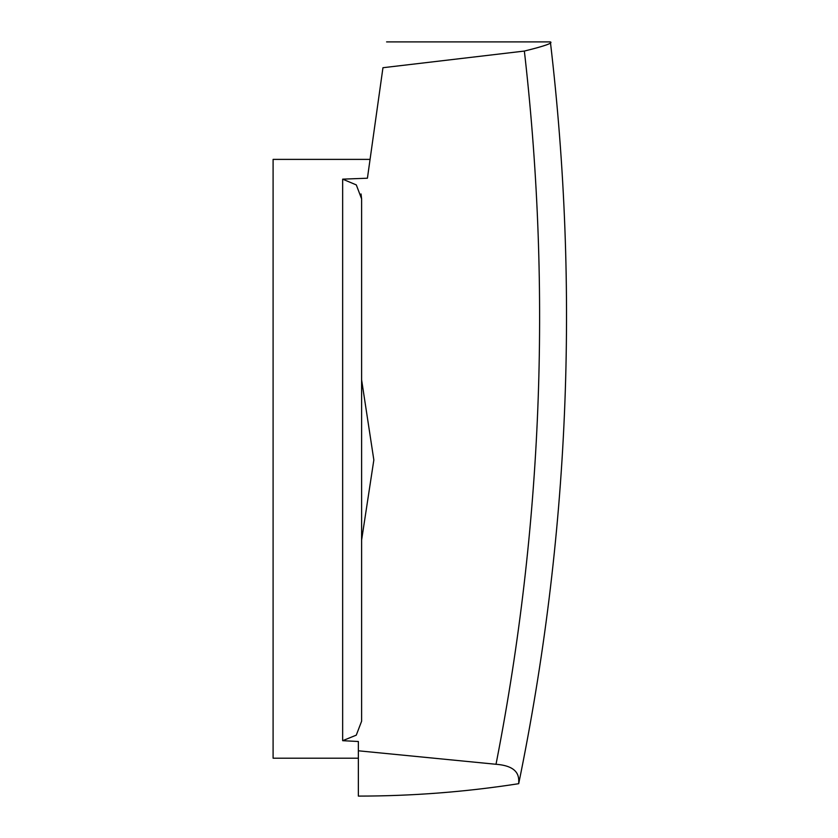 <?xml version="1.0" encoding="UTF-8"?>
<svg xmlns="http://www.w3.org/2000/svg" width="838" height="838" viewBox="0 0 838 838"><rect width="100%" height="100%" fill="white"/><g stroke="black" fill="none" stroke-linecap="round" stroke-linejoin="round"><path stroke-width="1.26" d="M358.36 758.201L273.094 758.201L273.094 159.388L370.071 159.388M342.658 179.154L367.421 178.211L382.956 67.71C387.743 33.614 387.743 33.614 382.956 67.71L524.347 51.066L525.143 57.958C551.341 293.08 541.976 526.767 497.039 759.029L496.012 764.277L358.36 750.796L358.36 741.494L342.658 740.687L356.276 735.156L361.607 721.225L361.607 198.878L356.307 184.915L342.658 179.154L342.658 740.687M358.36 741.494L358.36 796.1C412.139 796.09 465.582 791.952 518.701 783.698C518.816 778.575 520.492 766.131 496.012 764.277M361.042 193.966L361.607 198.878M361.607 540.112L373.842 459.968L361.607 379.824M524.347 51.066C544.7 46.048 553.384 42.989 550.388 41.9C553.373 42.989 544.69 46.048 524.347 51.066L524.379 51.328M518.701 783.698C569.107 538.132 579.666 290.859 550.388 41.9L386.58 41.9"/></g></svg>
